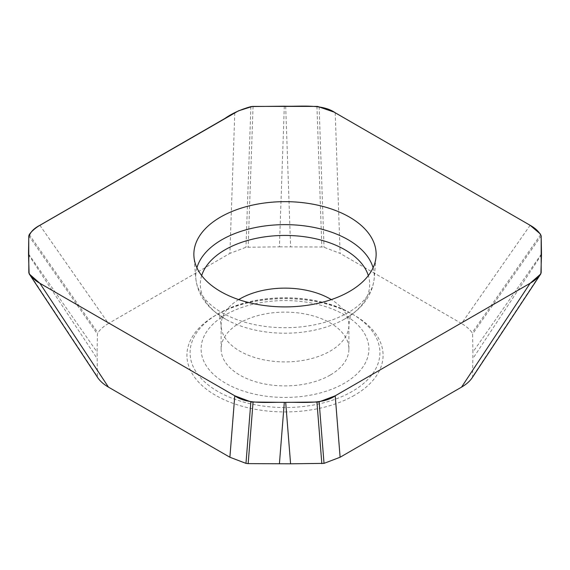 <?xml version="1.0" encoding="UTF-8"?>
<svg xmlns="http://www.w3.org/2000/svg" width="570" height="570" viewBox="0 0 570 570"><rect width="100%" height="100%" fill="white"/><g stroke="black" fill="none" stroke-linecap="round" stroke-linejoin="round"><path stroke-width="0.43" stroke-dasharray="2.85 2.14" d="M39.872 225.292L108.464 323.504C103.854 326.175 100.32 329.268 97.862 332.787L97.413 334.048L97.092 352.096L97.413 376.592L97.862 377.853M234.783 112.76L229.888 253.401L108.464 323.504M284.309 106.191L279.414 246.831L245.976 247.273L229.888 253.401M335.217 112.76L340.112 253.401L324.024 247.273L321.836 247.017L279.414 246.831M530.129 225.292L461.536 323.504L340.112 253.401M285.691 106.191L290.586 246.831M541.5 253.885L472.908 352.096L472.587 334.048L472.138 332.787C469.701 329.289 466.167 326.197 461.536 323.504M472.138 377.853L472.587 376.592L472.908 352.096M541.5 254.683L472.908 358.544M28.5 254.683L97.092 358.544M330.187 375.096A63.897 36.893 180 0 1 260.547 383.09A63.897 36.893 180 0 1 221.103 349.011A63.897 36.893 180 0 1 285 312.118A63.897 36.893 180 0 1 348.897 349.011A63.897 36.893 180 0 1 330.187 375.096M354.355 395.359A98.083 56.63 180 0 1 215.645 395.359A98.083 56.63 180 0 1 215.645 315.281A98.083 56.63 180 0 1 354.355 315.281A98.083 56.63 180 0 1 354.355 395.359M28.5 253.885L97.092 352.096M250.871 106.633L245.976 247.273M253.059 106.376L248.164 247.017M196.914 267.8A89.269 51.542 0 0 0 195.838 278.723A89.269 51.542 0 0 0 252.888 324.266A89.269 51.542 0 0 0 348.12 312.617A89.269 51.542 0 0 0 374.162 278.723A89.269 51.542 0 0 0 373.086 267.8M319.129 106.633L324.024 247.273M316.941 106.376L321.836 247.017M540.731 234.576L472.138 332.787M541.179 235.838L472.587 334.048M541.179 272.724L472.587 376.592M28.821 272.724L97.413 376.592M225.677 314.761A83.897 48.436 0 0 0 263.283 395.794A83.897 48.436 0 0 0 366.04 336.471A83.897 48.436 0 0 0 225.677 314.761M354.355 315.281L352.118 313.985C316.065 292.403 253.935 292.403 217.883 313.985L217.883 313.985A94.919 54.798 0 0 0 217.883 391.483A94.919 54.798 0 0 0 352.118 391.483A94.919 54.798 0 0 0 352.118 313.985A94.919 54.798 0 0 0 217.883 313.985L215.645 315.281M238.688 299.606A63.897 36.893 0 0 0 221.103 325.021A63.897 36.893 0 0 0 260.547 359.107A63.897 36.893 0 0 0 330.187 351.106A63.897 36.893 0 0 0 348.897 325.021A63.897 36.893 0 0 0 331.312 299.606M201.673 275.602A84.688 48.892 0 0 0 225.72 319.243A84.688 48.892 0 0 0 344.28 319.243A84.688 48.892 0 0 0 344.886 318.901A84.688 48.892 0 0 0 368.327 275.602M29.27 234.576L97.862 332.787M28.821 235.838L97.413 334.048M348.897 349.011L348.897 325.021C349.595 318.516 350.607 314.726 351.918 313.657C352.16 313.92 349.759 315.702 344.708 319.001L344.921 318.879C362.456 308.655 372.203 295.267 374.162 278.723L376.029 256.885M221.103 349.011L221.103 325.021C220.348 318.352 219.343 314.562 218.082 313.657L225.72 319.243C207.793 308.997 197.84 295.488 195.838 278.723L193.971 256.885"/><path stroke-width="0.85" d="M29.113 273.735L28.5 253.885L28.821 235.838L29.27 234.576C31.136 231.855 34.114 229.097 38.19 226.311L238.467 110.844L252.446 106.405L317.554 106.405L334.013 112.083L530.129 225.292L540.26 233.914L541.179 235.838L541.5 254.683L540.887 273.735M220.554 291.491A91.143 52.618 0 0 0 349.446 291.491A91.143 52.618 0 0 0 376.029 256.885A91.143 52.618 0 0 0 285 201.659A91.143 52.618 0 0 0 193.971 256.885A91.143 52.618 0 0 0 220.554 291.491M335.217 395.808L318.694 402.021L285.691 402.37L290.586 463.809L324.024 463.367L340.112 457.24L335.217 395.808L530.129 283.276L461.536 387.137C466.146 384.465 469.68 381.373 472.138 377.853L472.209 377.746M340.112 457.24L461.536 387.137M97.791 377.746L97.862 377.853C100.299 381.351 103.833 384.444 108.464 387.137L39.872 283.276L234.783 395.808L229.888 457.24L245.976 463.367L248.164 463.624L290.586 463.809M108.464 387.137L229.888 457.24M234.783 395.808L251.306 402.021L284.309 402.37L279.414 463.809M530.129 283.276L540.702 274.035L472.138 377.853M285.691 402.37L284.309 402.37M39.872 283.276L29.298 274.035L97.862 377.853M224.922 118.453C232.318 113.259 241.11 109.29 251.306 106.547L284.309 106.191C302.299 106.661 322.485 103.79 335.217 112.76L530.129 225.292C535.43 228.228 539.113 231.748 541.179 235.838L541.179 272.724C539.313 276.607 535.636 280.127 530.129 283.276L335.217 395.808C322.891 404.615 302.264 401.943 285 402.37C267.216 401.943 247.366 404.679 234.783 395.808L39.872 283.276C34.563 280.326 30.88 276.813 28.821 272.724L28.749 238.096C29.426 233.073 33.131 228.805 39.872 225.292L224.922 118.453M373.086 267.8A89.269 51.542 0 0 0 285 224.637A89.269 51.542 0 0 0 196.914 267.8M319.129 401.928L324.024 463.367M316.941 402.185L321.836 463.624M250.871 401.928L245.976 463.367M253.059 402.185L248.164 463.624M331.312 299.606A63.897 36.893 0 0 0 238.688 299.606M368.327 275.602A84.688 48.892 0 0 0 285 235.439A84.688 48.892 0 0 0 201.673 275.602M540.766 273.935L472.174 377.796M97.826 377.796L29.234 273.935"/></g></svg>

